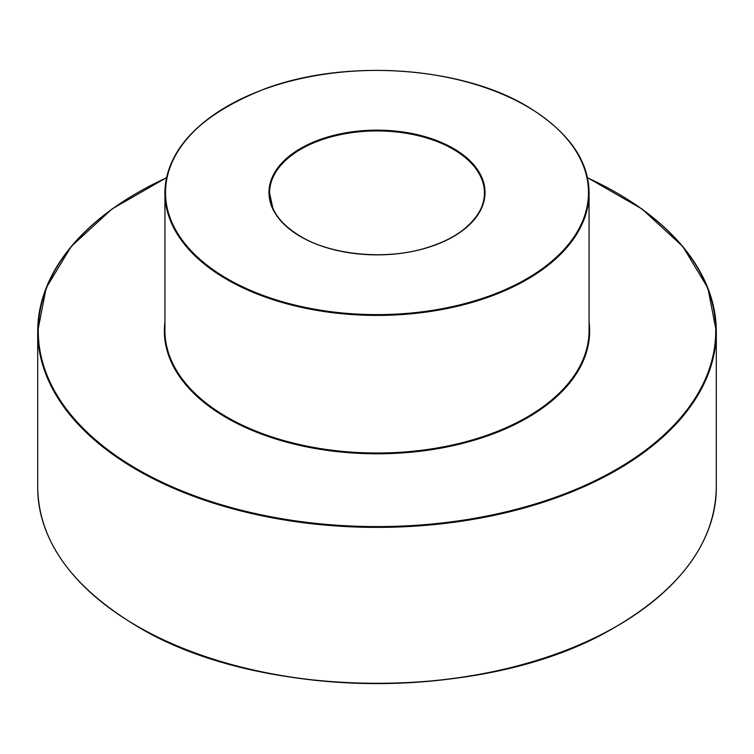 <?xml version="1.0" encoding="UTF-8"?>
<svg xmlns="http://www.w3.org/2000/svg" width="754" height="754" viewBox="0 0 754 754"><rect width="100%" height="100%" fill="white"/><g stroke="black" fill="none" stroke-linecap="round" stroke-linejoin="round"><path stroke-width="1.13" d="M300.827 236.728A107.445 62.035 180 0 1 269.555 192.977A107.445 62.035 180 0 1 377 130.942A107.445 62.035 180 0 1 484.445 192.977A107.445 62.035 180 0 1 453.173 236.728M137.482 626.31A338.734 195.569 0 0 0 616.725 626.197M300.629 236.615A108.01 62.356 0 0 0 481.335 208.66A108.01 62.356 0 0 0 349.045 132.28A108.01 62.356 0 0 0 300.629 236.615M227.454 278.857A211.497 122.11 180 0 1 227.454 106.173A211.497 122.11 180 0 1 526.546 106.173A211.497 122.11 180 0 1 526.546 278.857A211.497 122.11 180 0 1 227.454 278.857M164.938 322.09A212.628 122.761 0 0 0 226.652 417.839A212.628 122.761 0 0 0 465.482 442.664A212.628 122.761 0 0 0 589.062 322.09M227.048 417.151A212.062 122.431 180 0 1 164.938 330.572L164.938 192.977A212.062 122.431 0 0 0 227.048 279.555A212.062 122.431 0 0 0 458.149 306.096A212.062 122.431 0 0 0 589.062 192.977L589.062 330.572A212.062 122.431 180 0 1 458.149 443.691A212.062 122.431 180 0 1 227.048 417.151M227.246 106.286A212.062 122.431 0 0 0 164.938 192.977C166.182 149.424 199.565 114.683 265.088 88.765C345.502 58.642 460.675 66.437 526.829 106.144C568.092 131.196 588.836 160.14 589.062 192.977M587.432 177.784A338.734 195.569 180 0 1 629.901 461.137A338.734 195.569 180 0 1 137.482 469.318A338.734 195.569 180 0 1 166.568 177.784M137.275 192.864A339.3 195.889 0 0 0 37.7 331.496A339.3 195.889 0 0 0 137.077 470.015A339.3 195.889 0 0 0 506.848 512.475A339.3 195.889 0 0 0 716.3 331.496A339.3 195.889 0 0 0 616.725 192.864M37.7 487.565C38.661 540.872 71.819 587.13 137.2 626.338C259.037 700.362 482.39 702.568 608.553 630.947C679.222 591.164 715.141 543.37 716.3 487.565A339.3 195.889 180 0 1 506.848 668.544A339.3 195.889 180 0 1 137.077 626.084A339.3 195.889 180 0 1 37.7 487.565L37.7 331.496L46.107 288.085L71.168 246.53L111.988 208.99L166.606 177.605M484.445 192.977C484.813 205.427 477.885 217.604 463.653 229.489C453.946 237.124 441.533 243.24 426.434 247.83C386.218 260.413 331.977 255.276 300.912 236.586C286.548 227.962 277.199 218.472 272.844 208.132L269.555 192.977M716.3 487.565L716.3 331.496L707.893 288.085L682.832 246.53L642.012 208.99L587.394 177.605"/></g></svg>
